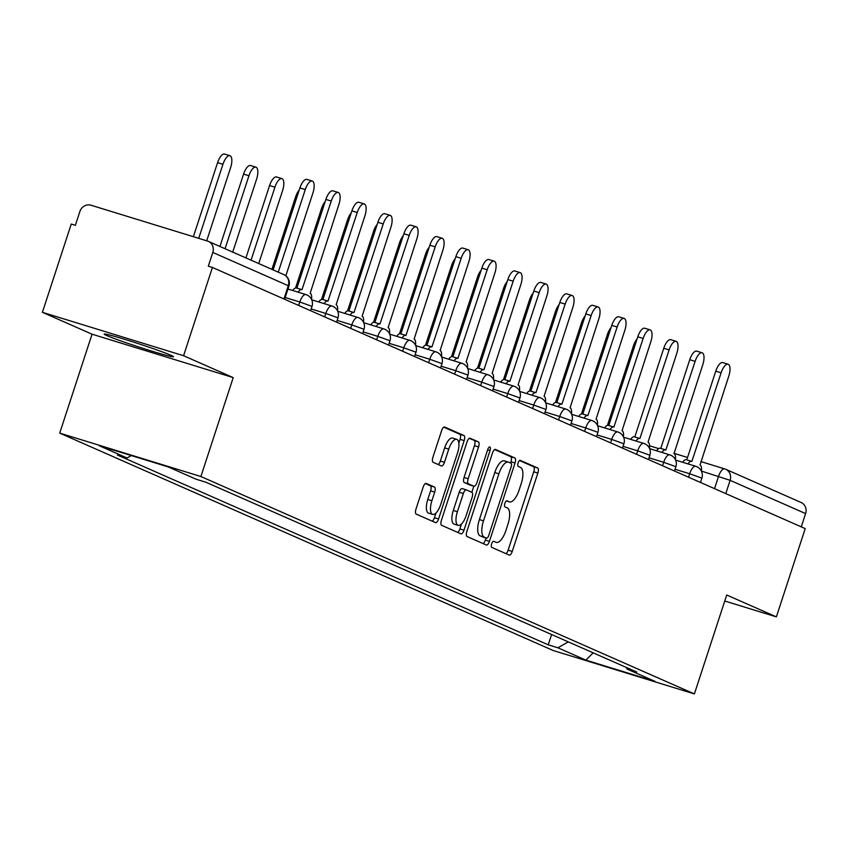 <?xml version="1.0" encoding="UTF-8"?>
<svg xmlns="http://www.w3.org/2000/svg" width="848" height="848" viewBox="0 0 848 848"><rect width="100%" height="100%" fill="white"/><g stroke="black" fill="none" stroke-linecap="round" stroke-linejoin="round"><path stroke-width="1.27" d="M491.649 543.865A3.212 1.24 107.1 0 0 491.798 547.416L509.182 555.069A4.59 1.781 107.1 0 0 509.256 555.101A4.59 1.781 107.1 0 0 512.234 551.444L537.855 473.067A4.59 1.781 107.1 0 0 537.643 467.99L520.269 460.337A3.212 1.24 107.1 0 0 520.216 460.316A3.212 1.24 107.1 0 0 518.128 462.881A3.212 1.24 107.1 0 0 518.276 466.432L520.524 467.418A14.67 5.682 107.1 0 1 521.202 483.657L519.061 490.186A14.67 5.682 107.1 0 1 509.521 501.91A14.67 5.682 107.1 0 1 509.277 501.815L507.03 500.829A3.212 1.24 107.1 0 0 506.977 500.808A3.212 1.24 107.1 0 0 504.889 503.373A3.212 1.24 107.1 0 0 505.037 506.924L507.284 507.91A14.67 5.682 107.1 0 1 507.963 524.149L505.832 530.689A14.67 5.682 107.1 0 1 496.281 542.402A14.67 5.682 107.1 0 1 496.038 542.317L493.79 541.321A3.212 1.24 107.1 0 0 493.737 541.3A3.212 1.24 107.1 0 0 491.649 543.865M106.71 335.532A36.432 1.526 -161.9 0 0 145.199 349.058A36.432 1.526 -161.9 0 0 173.437 356.722A36.432 1.526 -161.9 0 0 170.914 355.27A36.432 1.526 -161.9 0 0 132.426 341.744A36.432 1.526 -161.9 0 0 104.177 334.08A36.432 1.526 -161.9 0 0 106.71 335.532M426.237 483.413A4.59 1.781 107.1 0 0 426.162 483.392A4.59 1.781 107.1 0 0 423.184 487.049L415.997 509.044A4.59 1.781 107.1 0 0 416.209 514.111L435.501 522.612A4.59 1.781 107.1 0 0 435.575 522.644A4.59 1.781 107.1 0 0 438.564 518.987L464.174 440.61A4.59 1.781 107.1 0 0 463.962 435.533L444.67 427.032A4.59 1.781 107.1 0 0 444.596 427A4.59 1.781 107.1 0 0 441.607 430.667L432.925 457.22A4.59 1.781 107.1 0 0 433.137 462.298L441.395 465.934A4.59 1.781 107.1 0 0 441.479 465.965A4.59 1.781 107.1 0 0 444.458 462.308L448.762 449.133A12.264 4.749 107.1 0 1 456.743 439.338A12.264 4.749 107.1 0 1 457.517 452.991L440.653 504.581A12.264 4.749 107.1 0 1 432.671 514.386A12.264 4.749 107.1 0 1 431.897 500.733L434.706 492.126A4.59 1.781 107.1 0 0 434.494 487.059L426.088 483.371M200.891 476.523L233.221 377.604L183.571 355.725L212.424 267.459L805.218 528.601L776.365 616.878L726.715 595.01L694.385 693.929L200.891 476.523L59.72 433.116L553.214 650.522L694.385 693.929M466.856 531.442A4.59 1.781 107.1 0 0 467.068 536.519L486.36 545.02A4.59 1.781 107.1 0 0 486.434 545.052A4.59 1.781 107.1 0 0 489.423 541.384L515.043 463.008A4.59 1.781 107.1 0 0 514.831 457.941L495.529 449.44A4.59 1.781 107.1 0 0 495.455 449.408A4.59 1.781 107.1 0 0 492.465 453.076L466.856 531.442M460.93 533.816L441.638 525.315A4.59 1.781 107.1 0 1 441.426 520.248L467.036 441.872A4.59 1.781 107.1 0 1 470.025 438.204A4.59 1.781 107.1 0 1 470.099 438.236L478.357 441.872A4.59 1.781 107.1 0 1 478.569 446.949L468.181 478.728A4.59 1.781 107.1 0 0 468.393 483.805L473.873 486.222A4.59 1.781 107.1 0 0 473.947 486.254A4.59 1.781 107.1 0 0 476.926 482.586L487.748 449.493A3.212 1.24 107.1 0 1 489.837 446.928A3.212 1.24 107.1 0 1 490.038 450.5L463.994 530.191A4.59 1.781 107.1 0 1 461.005 533.848A4.59 1.781 107.1 0 1 460.93 533.816M183.571 355.725L42.4 312.318L71.253 224.042L75.366 225.314L79.86 211.555A9.339 8.607 -66.2 0 1 90.99 205.216L207.474 241.033A9.339 8.607 -66.2 0 1 208.343 241.362L283.815 274.604A9.339 8.607 113.8 0 1 288.278 285.691L212.806 252.439A9.339 8.607 -66.2 0 0 208.343 241.362M42.4 312.318L92.05 334.197L59.72 433.116M212.424 267.459L208.311 266.187L212.806 252.439M724.478 468.838L700.861 461.577L724.637 468.88A9.339 3.625 107.1 0 1 724.796 468.933A9.339 8.607 113.8 0 1 725.665 469.262L801.137 502.504A9.339 8.607 113.8 0 1 805.6 513.591L730.128 480.339L701.423 471.064M801.265 526.862L805.6 513.591M724.754 601.009L776.365 616.878M626.29 667.44L627.054 669.061L655.038 681.389L585.894 660.126L557.899 647.798L568.287 641.883M131.302 455.567L127.052 457.994L117.384 455.016L548.232 644.819L557.899 647.798M127.052 457.994L99.068 445.656L168.211 466.919L196.195 479.247L205.873 482.226L636.721 672.029L627.054 669.061M233.221 377.604L92.05 334.197M551.592 634.527L548.232 644.819M585.894 660.126L593.165 652.843M505.959 553.659A4.59 1.781 107.1 0 0 508.122 550.172L533.731 471.795A4.59 1.781 107.1 0 0 533.519 466.718L519.495 460.538M510.507 463.008L510.92 461.747A4.59 1.781 107.1 0 0 510.708 456.669L494.628 449.588M483.148 543.61A4.59 1.781 107.1 0 0 485.31 540.123L486.01 537.971M486.561 538.13A3.212 1.24 107.1 0 0 486.614 538.151A3.212 1.24 107.1 0 0 488.702 535.586L511.185 466.792A3.212 1.24 107.1 0 0 511.037 463.241L508.662 462.202A14.67 5.682 107.1 0 0 508.418 462.107A14.67 5.682 107.1 0 0 498.878 473.82L483.508 520.852A14.67 5.682 107.1 0 0 484.187 537.091L486.561 538.13L482.438 536.869A3.212 1.24 107.1 0 0 482.491 536.89A3.212 1.24 107.1 0 0 482.544 536.901M508.175 462.043L504.549 460.93A14.67 5.682 107.1 0 0 504.306 460.846A14.67 5.682 107.1 0 0 494.766 472.559L498.878 473.82M482.438 536.869L480.074 535.819A14.67 5.682 107.1 0 1 479.396 519.58L494.766 472.559M469.198 438.384L478.357 441.872M469.909 485.003A4.59 1.781 107.1 0 1 469.834 484.982A4.59 1.781 107.1 0 1 469.76 484.961L464.28 482.544A4.59 1.781 107.1 0 1 464.068 477.466L474.456 445.677A4.59 1.781 107.1 0 0 474.244 440.61M473.831 486.211L471.848 492.306A4.59 1.781 107.1 0 1 472.092 497.394L466.146 515.573A12.264 4.749 107.1 0 1 458.174 525.368A12.264 4.749 107.1 0 1 457.401 511.715L463.337 493.536A4.59 1.781 107.1 0 1 466.326 489.879A4.59 1.781 107.1 0 1 466.4 489.9L471.88 492.317M461.492 523.99L459.87 528.919L463.994 530.191M466.252 489.858L462.287 488.639A4.59 1.781 107.1 0 0 462.213 488.607A4.59 1.781 107.1 0 0 459.224 492.275L453.288 510.454A12.264 4.749 107.1 0 0 454.051 524.096L458.174 525.368M457.719 532.406A4.59 1.781 107.1 0 0 459.87 528.919M432.671 514.386L428.558 513.114A12.264 4.749 107.1 0 1 427.784 499.461L430.593 490.865A4.59 1.781 107.1 0 0 430.381 485.787L425.336 483.572M456.743 439.338L452.631 438.077A12.264 4.749 107.1 0 0 444.649 447.871L448.762 449.133M438.183 464.524A4.59 1.781 107.1 0 0 440.345 461.036L444.649 447.871M458.832 443.101L460.061 439.338A4.59 1.781 107.1 0 0 459.849 434.271L443.769 427.18M432.289 521.202A4.59 1.781 107.1 0 0 434.441 517.715L435.989 513.008M607.444 425.378L633.445 345.857A10.748 4.166 -72.9 0 1 637.092 338.935M701.413 471.159A9.339 3.625 107.1 0 0 700.024 465.011L728.771 376.183A10.748 4.166 107.1 0 0 728.103 364.227A10.748 4.166 107.1 0 0 721.107 372.813L691.862 461.418A9.339 3.625 107.1 0 0 691.703 461.365A9.339 3.625 107.1 0 0 687.961 463.909M682.608 462.255A9.339 3.625 -72.9 0 1 686.361 459.711A9.339 3.625 -72.9 0 1 686.509 459.775L691.544 461.323M686.774 459.839L715.754 371.159A10.748 4.166 -72.9 0 1 722.75 362.584L728.103 364.227M581.463 413.93L607.454 334.398A10.748 4.166 -72.9 0 1 611.101 327.487M555.472 402.482L581.463 322.95A10.748 4.166 -72.9 0 1 585.109 316.039M675.421 459.711A9.339 3.625 107.1 0 0 674.033 453.563L702.78 364.735A10.748 4.166 107.1 0 0 702.112 352.779A10.748 4.166 107.1 0 0 695.116 361.354L665.871 449.97A9.339 3.625 107.1 0 0 665.712 449.906A9.339 3.625 107.1 0 0 661.97 452.45M656.617 450.807A9.339 3.625 -72.9 0 1 660.369 448.263A9.339 3.625 -72.9 0 1 660.518 448.327L665.553 449.875M660.783 448.391L689.763 359.711A10.748 4.166 -72.9 0 1 696.759 351.136L702.112 352.779M649.43 448.253A9.339 3.625 107.1 0 0 648.042 442.115L676.789 353.287A10.748 4.166 107.1 0 0 676.121 341.331A10.748 4.166 107.1 0 0 669.125 349.906L639.88 438.522A9.339 3.625 107.1 0 0 639.721 438.458A9.339 3.625 107.1 0 0 635.979 441.002M630.626 439.359A9.339 3.625 -72.9 0 1 634.378 436.815A9.339 3.625 -72.9 0 1 634.527 436.868L639.562 438.416M634.792 436.943L663.772 348.263A10.748 4.166 -72.9 0 1 670.768 339.677L676.121 341.331M529.481 391.023L555.472 311.502A10.748 4.166 -72.9 0 1 559.118 304.58M503.489 379.575L529.481 300.054A10.748 4.166 -72.9 0 1 533.127 293.132M477.498 368.127L503.489 288.606A10.748 4.166 -72.9 0 1 507.136 281.684M623.439 436.805A9.339 3.625 107.1 0 0 622.05 430.667L650.798 341.839A10.748 4.166 107.1 0 0 650.13 329.883A10.748 4.166 107.1 0 0 643.134 338.458L613.888 427.063A9.339 3.625 107.1 0 0 613.729 427.01A9.339 3.625 107.1 0 0 609.988 429.554M604.635 427.911A9.339 3.625 -72.9 0 1 608.387 425.367A9.339 3.625 -72.9 0 1 608.535 425.42L613.57 426.968M608.8 425.495L637.781 336.815A10.748 4.166 -72.9 0 1 644.777 328.229L650.13 329.883M597.448 425.357A9.339 3.625 107.1 0 0 596.059 419.209L624.806 330.381A10.748 4.166 107.1 0 0 624.139 318.424A10.748 4.166 107.1 0 0 617.143 327.01L587.897 415.615A9.339 3.625 107.1 0 0 587.738 415.562A9.339 3.625 107.1 0 0 583.996 418.106M578.643 416.463A9.339 3.625 -72.9 0 1 582.396 413.919A9.339 3.625 -72.9 0 1 582.544 413.972L587.579 415.52M582.809 414.047L611.8 325.367A10.748 4.166 -72.9 0 1 618.786 316.781L624.139 318.424M571.457 413.909A9.339 3.625 107.1 0 0 570.068 407.761L598.815 318.933A10.748 4.166 107.1 0 0 598.147 306.976A10.748 4.166 107.1 0 0 591.151 315.562L561.906 404.167A9.339 3.625 107.1 0 0 561.758 404.114A9.339 3.625 107.1 0 0 558.005 406.658M552.652 405.005A9.339 3.625 -72.9 0 1 556.405 402.461A9.339 3.625 -72.9 0 1 556.553 402.524L561.588 404.072M556.818 402.588L585.809 313.908A10.748 4.166 -72.9 0 1 592.794 305.333L598.147 306.976M451.507 356.679L477.498 277.148A10.748 4.166 -72.9 0 1 481.145 270.236M545.465 402.461A9.339 3.625 107.1 0 0 544.077 396.313L572.824 307.485A10.748 4.166 107.1 0 0 572.156 295.528A10.748 4.166 107.1 0 0 565.16 304.103L535.915 392.719A9.339 3.625 107.1 0 0 535.766 392.656A9.339 3.625 107.1 0 0 532.014 395.2M526.661 393.557A9.339 3.625 -72.9 0 1 530.413 391.013A9.339 3.625 -72.9 0 1 530.562 391.076L535.597 392.624M530.827 391.14L559.818 302.46A10.748 4.166 -72.9 0 1 566.803 293.885L572.156 295.528M425.516 345.231L451.507 265.7A10.748 4.166 -72.9 0 1 455.153 258.788M519.474 391.002A9.339 3.625 107.1 0 0 518.086 384.865L546.833 296.037A10.748 4.166 107.1 0 0 546.165 284.08A10.748 4.166 107.1 0 0 539.169 292.655L509.924 381.271A9.339 3.625 107.1 0 0 509.775 381.208A9.339 3.625 107.1 0 0 506.023 383.752M500.67 382.109A9.339 3.625 -72.9 0 1 504.422 379.565A9.339 3.625 -72.9 0 1 504.571 379.618L509.606 381.176M504.836 379.692L533.827 291.012A10.748 4.166 -72.9 0 1 540.812 282.437L546.165 284.08M399.525 333.773L425.516 254.252A10.748 4.166 -72.9 0 1 429.162 247.33M493.483 379.554A9.339 3.625 107.1 0 0 492.094 373.417L520.842 284.589A10.748 4.166 107.1 0 0 520.174 272.632A10.748 4.166 107.1 0 0 513.178 281.207L483.932 369.813A9.339 3.625 107.1 0 0 483.784 369.76A9.339 3.625 107.1 0 0 480.032 372.304M474.679 370.661A9.339 3.625 -72.9 0 1 478.431 368.117A9.339 3.625 -72.9 0 1 478.579 368.17L483.614 369.717M478.844 368.244L507.835 279.564A10.748 4.166 -72.9 0 1 514.821 270.978L520.174 272.632M373.533 322.325L399.525 242.804A10.748 4.166 -72.9 0 1 403.171 235.882M467.492 368.106A9.339 3.625 107.1 0 0 466.103 361.969L494.85 273.13A10.748 4.166 107.1 0 0 494.183 261.173A10.748 4.166 107.1 0 0 487.187 269.759L457.941 358.365A9.339 3.625 107.1 0 0 457.793 358.312A9.339 3.625 107.1 0 0 454.04 360.856M448.687 359.213A9.339 3.625 -72.9 0 1 452.44 356.669A9.339 3.625 -72.9 0 1 452.588 356.722L457.634 358.269M452.853 356.796L481.844 268.116A10.748 4.166 -72.9 0 1 488.83 259.53L494.183 261.173M347.542 310.877L373.533 231.356A10.748 4.166 -72.9 0 1 377.18 224.434M441.501 356.658A9.339 3.625 107.1 0 0 440.112 350.51L468.859 261.682A10.748 4.166 107.1 0 0 468.191 249.725A10.748 4.166 107.1 0 0 461.195 258.311L431.95 346.917A9.339 3.625 107.1 0 0 431.802 346.864A9.339 3.625 107.1 0 0 428.049 349.408M422.696 347.754A9.339 3.625 -72.9 0 1 426.449 345.21A9.339 3.625 -72.9 0 1 426.597 345.274L431.643 346.821M426.862 345.337L455.853 256.658A10.748 4.166 -72.9 0 1 462.838 248.082L468.191 249.725M321.551 299.429L347.542 219.897A10.748 4.166 -72.9 0 1 351.189 212.986M415.509 345.21A9.339 3.625 107.1 0 0 414.121 339.062L442.868 250.234A10.748 4.166 107.1 0 0 442.2 238.277A10.748 4.166 107.1 0 0 435.204 246.853L405.959 335.469A9.339 3.625 107.1 0 0 405.81 335.405A9.339 3.625 107.1 0 0 402.058 337.949M396.705 336.306A9.339 3.625 -72.9 0 1 400.457 333.762A9.339 3.625 -72.9 0 1 400.606 333.826L405.651 335.373M400.871 333.889L429.862 245.21A10.748 4.166 -72.9 0 1 436.847 236.634L442.2 238.277M295.56 287.981L321.551 208.449A10.748 4.166 -72.9 0 1 325.197 201.538M389.518 333.752A9.339 3.625 107.1 0 0 388.13 327.614L416.877 238.786A10.748 4.166 107.1 0 0 416.209 226.829A10.748 4.166 107.1 0 0 409.213 235.405L379.968 324.021A9.339 3.625 107.1 0 0 379.819 323.957A9.339 3.625 107.1 0 0 376.067 326.501M370.714 324.858A9.339 3.625 -72.9 0 1 374.466 322.314A9.339 3.625 -72.9 0 1 374.615 322.367L379.66 323.925M374.88 322.441L403.871 233.762A10.748 4.166 -72.9 0 1 410.856 225.186L416.209 226.829M271.911 269.357L295.56 197.001A10.748 4.166 -72.9 0 1 299.206 190.079M363.527 322.304A9.339 3.625 107.1 0 0 362.138 316.166L390.886 227.338A10.748 4.166 107.1 0 0 390.218 215.381A10.748 4.166 107.1 0 0 383.222 223.957L353.976 312.562A9.339 3.625 107.1 0 0 353.828 312.509A9.339 3.625 107.1 0 0 350.076 315.053M344.723 313.41A9.339 3.625 -72.9 0 1 348.475 310.866A9.339 3.625 -72.9 0 1 348.623 310.919L353.669 312.467M348.888 310.993L377.879 222.314A10.748 4.166 -72.9 0 1 384.865 213.728L390.218 215.381M258.725 263.558L282.585 190.577A10.748 4.166 107.1 0 0 281.907 178.621A10.748 4.166 107.1 0 0 274.922 187.196L251.061 260.177M245.92 257.909L269.569 185.553A10.748 4.166 -72.9 0 1 276.554 176.967L281.907 178.621M337.536 310.856A9.339 3.625 107.1 0 0 336.147 304.718L364.905 215.88A10.748 4.166 107.1 0 0 364.227 203.923A10.748 4.166 107.1 0 0 357.231 212.509L327.985 301.114A9.339 3.625 107.1 0 0 327.837 301.061A9.339 3.625 107.1 0 0 324.084 303.605M318.731 301.962A9.339 3.625 -72.9 0 1 322.484 299.418A9.339 3.625 -72.9 0 1 322.632 299.471L327.678 301.019M322.897 299.545L351.888 210.866A10.748 4.166 -72.9 0 1 358.874 202.28L364.227 203.923M232.734 252.1L256.594 179.119A10.748 4.166 107.1 0 0 255.916 167.162A10.748 4.166 107.1 0 0 248.93 175.748L225.07 248.729M219.929 246.461L243.577 174.105A10.748 4.166 -72.9 0 1 250.563 165.519L255.916 167.162M311.545 299.408A9.339 3.625 107.1 0 0 310.156 293.26L338.914 204.432A10.748 4.166 107.1 0 0 338.235 192.475A10.748 4.166 107.1 0 0 331.25 201.061L301.994 289.666A9.339 3.625 107.1 0 0 301.846 289.613A9.339 3.625 107.1 0 0 298.093 292.157M292.74 290.504A9.339 3.625 -72.9 0 1 296.493 287.96A9.339 3.625 -72.9 0 1 296.641 288.023L301.687 289.571M296.906 288.097L325.897 199.407A10.748 4.166 -72.9 0 1 332.882 190.832L338.235 192.475M206.7 240.8L230.603 167.671A10.748 4.166 107.1 0 0 229.925 155.714A10.748 4.166 107.1 0 0 222.939 164.3L198.729 238.352M193.386 236.698L217.586 162.646A10.748 4.166 -72.9 0 1 224.572 154.071L229.925 155.714M273.12 269.897L299.906 187.959A10.748 4.166 -72.9 0 1 306.891 179.384L312.244 181.027A10.748 4.166 107.1 0 0 305.259 189.602L278.271 272.166M285.84 275.823L312.923 192.984A10.748 4.166 107.1 0 0 312.244 181.027M714.535 488.649L718.563 476.343A9.339 3.625 107.1 0 1 724.637 468.88A9.339 9.339 0 0 1 725.665 469.262A9.339 8.607 113.8 0 1 730.128 480.339L725.793 493.61M658.716 448.603L649.547 445.794L658.705 448.613M673.842 453.267L687.548 457.485L673.853 453.256M298.676 305.45L299.81 302.005L285.182 297.51M324.667 316.908L325.802 313.463L311.174 308.958M350.659 328.356L351.793 324.911L337.165 320.417M376.65 339.804L377.784 336.359L363.156 331.865M402.641 351.252L403.775 347.807L389.147 343.313M428.632 362.7L429.766 359.255L415.138 354.761M454.623 374.148L455.758 370.714L441.13 366.209M480.615 385.607L481.749 382.162L467.121 377.667M506.606 397.055L507.729 393.61L493.112 389.115M532.597 408.503L533.721 405.058L519.103 400.563M558.588 419.951L559.712 416.506L545.094 412.011M584.579 431.399L585.703 427.964L571.086 423.459M610.571 442.857L611.694 439.412L597.077 434.918M636.562 454.305L637.685 450.86L623.068 446.366M662.553 465.753L663.677 462.308L649.059 457.814M688.544 477.201L689.668 473.756L675.05 469.262M700.469 482.459L701.879 478.134L689.668 473.756A9.339 3.625 -72.9 0 1 695.752 466.294A9.339 3.625 -72.9 0 1 695.901 466.358M674.478 471.011L675.888 466.676L663.677 462.308A9.339 3.625 -72.9 0 1 669.761 454.846A9.339 3.625 -72.9 0 1 669.909 454.91M648.487 459.552L649.897 455.228L637.685 450.86A9.339 3.625 -72.9 0 1 643.77 443.398A9.339 3.625 -72.9 0 1 643.918 443.462M622.496 448.104L623.905 443.78L611.694 439.412A9.339 3.625 -72.9 0 1 617.779 431.95A9.339 3.625 -72.9 0 1 617.927 432.003M596.504 436.656L597.914 432.332L585.703 427.964A9.339 3.625 -72.9 0 1 591.787 420.502A9.339 3.625 -72.9 0 1 591.936 420.555M570.513 425.208L571.934 420.884L559.712 416.506A9.339 3.625 -72.9 0 1 565.796 409.054A9.339 3.625 -72.9 0 1 565.945 409.107M544.522 413.76L545.942 409.436L533.721 405.058A9.339 3.625 -72.9 0 1 539.805 397.595A9.339 3.625 -72.9 0 1 539.953 397.659M518.531 402.302L519.951 397.977L507.729 393.61A9.339 3.625 -72.9 0 1 513.814 386.147A9.339 3.625 -72.9 0 1 513.962 386.211M492.54 390.854L493.96 386.529L481.749 382.162A9.339 3.625 -72.9 0 1 487.823 374.699A9.339 3.625 -72.9 0 1 487.971 374.752M466.548 379.406L467.969 375.081L455.758 370.714A9.339 3.625 -72.9 0 1 461.831 363.251A9.339 3.625 -72.9 0 1 461.98 363.304M440.557 367.958L441.978 363.633L429.766 359.255A9.339 3.625 -72.9 0 1 435.84 351.803A9.339 3.625 -72.9 0 1 435.989 351.856M414.566 356.51L415.986 352.185L403.775 347.807A9.339 3.625 -72.9 0 1 409.849 340.345A9.339 3.625 -72.9 0 1 409.997 340.408M388.575 345.051L389.995 340.726L377.784 336.359A9.339 3.625 -72.9 0 1 383.858 328.897A9.339 3.625 -72.9 0 1 384.017 328.96M362.584 333.603L364.004 329.278L351.793 324.911A9.339 3.625 -72.9 0 1 357.867 317.449A9.339 3.625 -72.9 0 1 358.026 317.502M336.592 322.155L338.013 317.83L325.802 313.463A9.339 3.625 -72.9 0 1 331.875 306.001A9.339 3.625 -72.9 0 1 332.034 306.054M310.601 310.707L312.022 306.382L299.81 302.005A9.339 3.625 -72.9 0 1 305.884 294.553A9.339 3.625 -72.9 0 1 306.043 294.606M283.942 298.962L288.278 285.691L288.924 286.062A9.339 9.339 0 0 0 283.815 274.604M506.394 500.935L509.277 501.815M533.519 466.718L537.643 467.99M533.731 471.795L537.855 473.067M508.122 550.172L512.234 551.444M510.708 456.669L514.831 457.941M510.92 461.747L515.043 463.008M485.31 540.123L489.423 541.384M479.396 519.58L483.508 520.852M480.074 535.819L484.187 537.091M474.456 445.677L478.569 446.949M464.068 477.466L468.181 478.728M464.28 482.544L468.393 483.805M469.76 484.961L473.873 486.222M487.653 449.769L490.038 450.5M453.288 510.454L457.401 511.715M459.224 492.275L463.337 493.536M430.381 485.787L434.494 487.059M430.593 490.865L434.706 492.126M427.784 499.461L431.897 500.733M440.345 461.036L444.458 462.308M459.849 434.271L463.962 435.533M460.061 439.338L464.174 440.61M434.441 517.715L438.564 518.987M633.445 345.857L634.707 346.238M721.107 372.813L715.754 371.159M607.454 334.398L608.716 334.79M581.463 322.95L582.724 323.342M695.116 361.354L689.763 359.711M669.125 349.906L663.772 348.263M555.472 311.502L556.733 311.894M529.481 300.054L530.742 300.436M503.489 288.606L504.751 288.988M643.134 338.458L637.781 336.815M617.143 327.01L611.8 325.367M591.151 315.562L585.809 313.908M477.498 277.148L478.76 277.54M565.16 304.103L559.818 302.46M451.507 265.7L452.768 266.092M539.169 292.655L533.827 291.012M425.516 254.252L426.777 254.644M513.178 281.207L507.835 279.564M399.525 242.804L400.786 243.185M487.187 269.759L481.844 268.116M373.533 231.356L374.795 231.737M461.195 258.311L455.853 256.658M347.542 219.897L348.804 220.289M435.204 246.853L429.862 245.21M321.551 208.449L322.812 208.841M409.213 235.405L403.871 233.762M295.56 197.001L296.821 197.393M383.222 223.957L377.879 222.314M269.569 185.553L274.922 187.196M357.231 212.509L351.888 210.866M243.577 174.105L248.93 175.748M331.25 201.061L325.897 199.407M217.586 162.646L222.939 164.3M305.259 189.602L299.906 187.959M701.879 478.134A9.339 9.339 0 0 0 695.752 466.294L675.602 460.104M675.888 466.676A9.339 9.339 0 0 0 669.761 454.846L649.61 448.656M649.897 455.228A9.339 9.339 0 0 0 643.77 443.398L623.619 437.208M623.905 443.78A9.339 9.339 0 0 0 617.779 431.95L597.628 425.749M597.914 432.332A9.339 9.339 0 0 0 591.787 420.502L571.637 414.301M571.934 420.884A9.339 9.339 0 0 0 565.796 409.054L545.646 402.853M545.942 409.436A9.339 9.339 0 0 0 539.805 397.595L519.654 391.405M519.951 397.977A9.339 9.339 0 0 0 513.814 386.147L493.663 379.957M493.96 386.529A9.339 9.339 0 0 0 487.823 374.699L467.672 368.498M467.969 375.081A9.339 9.339 0 0 0 461.831 363.251L441.681 357.05M441.978 363.633A9.339 9.339 0 0 0 435.84 351.803L415.69 345.602M415.986 352.185A9.339 9.339 0 0 0 409.849 340.345L389.698 334.154M389.995 340.726A9.339 9.339 0 0 0 383.858 328.897L363.707 322.706M364.004 329.278A9.339 9.339 0 0 0 357.867 317.449L337.716 311.258M338.013 317.83A9.339 9.339 0 0 0 331.875 306.001L311.725 299.8M312.022 306.382A9.339 9.339 0 0 0 305.884 294.553L287.96 289.03M284.61 299.259L288.924 286.062M506.383 500.945L509.521 501.91M482.491 536.89L486.614 538.151M504.306 460.846L508.418 462.107M469.834 484.982L473.947 486.254M462.213 488.607L466.326 489.879M691.703 461.365L686.361 459.711M665.712 449.906L660.369 448.263M639.721 438.458L634.378 436.815M613.729 427.01L608.387 425.367M587.738 415.562L582.396 413.919M561.758 404.114L556.405 402.461M535.766 392.656L530.413 391.013M509.775 381.208L504.422 379.565M483.784 369.76L478.431 368.117M457.793 358.312L452.44 356.669M431.802 346.864L426.449 345.21M405.81 335.405L400.457 333.762M379.819 323.957L374.466 322.314M353.828 312.509L348.475 310.866M327.837 301.061L322.484 299.418M301.846 289.613L296.493 287.96"/></g></svg>
